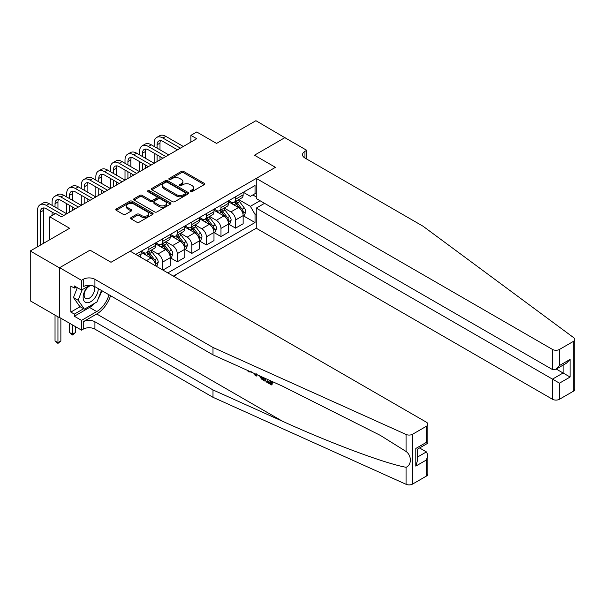 <?xml version="1.0" encoding="UTF-8"?>
<svg xmlns="http://www.w3.org/2000/svg" width="605" height="605" viewBox="0 0 605 605"><rect width="100%" height="100%" fill="white"/><g stroke="black" fill="none" stroke-linecap="round" stroke-linejoin="round"><path stroke-width="0.91" d="M190.462 191.664A1.134 0.658 0 0 0 192.065 191.664L204.233 184.638A1.618 0.938 0 0 0 204.702 183.981A1.618 0.938 0 0 0 204.233 183.315L183.625 171.419A1.618 0.938 0 0 0 181.334 171.419L169.173 178.445A1.134 0.658 0 0 0 168.84 178.906A1.134 0.658 0 0 0 169.173 179.367A1.134 0.658 0 0 0 170.776 179.367L172.349 178.46A5.18 2.987 0 0 1 179.677 178.46L181.394 179.451A5.18 2.987 0 0 1 182.907 181.568A5.18 2.987 0 0 1 181.394 183.678L179.821 184.585A1.134 0.658 0 0 0 179.488 185.054A1.134 0.658 0 0 0 179.821 185.516A1.134 0.658 0 0 0 181.417 185.516L182.997 184.608A5.18 2.987 0 0 1 190.318 184.608L192.035 185.599A5.18 2.987 0 0 1 193.555 187.709A5.18 2.987 0 0 1 192.035 189.826L190.462 190.734A1.134 0.658 0 0 0 190.129 191.195A1.134 0.658 0 0 0 190.462 191.664L190.462 190.734M131.081 217.55A1.618 0.938 0 0 0 130.604 218.216A1.618 0.938 0 0 0 131.081 218.874L136.859 222.209A1.618 0.938 0 0 0 139.15 222.209L152.657 214.412A1.618 0.938 0 0 0 153.133 213.754A1.618 0.938 0 0 0 152.657 213.089L132.056 201.193A1.618 0.938 0 0 0 129.765 201.193L116.258 208.99A1.618 0.938 0 0 0 115.782 209.655A1.618 0.938 0 0 0 116.258 210.313L123.239 214.344A1.618 0.938 0 0 0 125.53 214.344L131.308 211.009A1.618 0.938 0 0 0 131.784 210.351A1.618 0.938 0 0 0 131.308 209.685L127.844 207.689A4.333 2.503 0 0 1 126.581 205.919A4.333 2.503 0 0 1 129.251 203.613A4.333 2.503 0 0 1 133.97 204.15L147.537 211.984A4.333 2.503 0 0 1 148.807 213.754A4.333 2.503 0 0 1 146.13 216.061A4.333 2.503 0 0 1 141.411 215.516L139.15 214.215A1.618 0.938 0 0 0 136.859 214.215L131.081 217.55L131.081 218.874M285.068 137.811L255.915 120.705L216.552 143.43L196.731 131.988L190.9 135.354L196.731 138.719L61.445 216.824L55.615 213.459L49.784 216.824L49.784 239.716M59.403 267.826L59.403 317.655L59.638 267.69L90.016 250.152L59.403 267.826L30.25 250.992L69.613 228.266L49.784 216.824M285.068 137.539L254.455 155.213L275.449 167.335L111.01 262.275L90.016 250.152L111.01 262.275L130.196 251.196L426.419 422.214A4.946 2.859 0 0 1 427.864 424.241A4.946 2.859 0 0 1 426.419 426.26L412.602 434.231L412.602 484.06A4.946 2.859 180 0 1 406.061 484.295L212.998 397.303L94.917 329.135A8.243 4.764 0 0 0 83.256 329.135L81.509 330.141L59.638 317.519M172.463 201.654A1.618 0.938 0 0 0 174.754 201.654L188.261 193.857A1.618 0.938 0 0 0 188.737 193.199A1.618 0.938 0 0 0 188.261 192.534L167.653 180.638A1.618 0.938 0 0 0 165.369 180.638L151.855 188.442A1.618 0.938 0 0 0 151.386 189.1A1.618 0.938 0 0 0 151.855 189.758L172.463 201.654M148.361 191.906A1.134 0.658 0 0 1 149.511 192.065L149.511 190.719L170.459 202.811A1.618 0.938 0 0 1 170.935 203.477A1.618 0.938 0 0 1 170.459 204.135L156.952 211.931A1.618 0.938 0 0 1 154.661 211.931L134.06 200.036L134.06 198.712A1.618 0.938 0 0 0 133.584 199.378A1.618 0.938 0 0 0 134.06 200.036M134.06 198.712L139.838 195.377A1.618 0.938 0 0 1 142.13 195.377L150.486 200.202A1.618 0.938 0 0 0 152.77 200.202L156.612 197.986A1.618 0.938 0 0 0 157.081 197.328A1.618 0.938 0 0 0 156.612 196.67L147.907 191.641A1.134 0.658 0 0 1 147.575 191.18A1.134 0.658 0 0 1 148.278 190.575A1.134 0.658 0 0 1 149.511 190.719M59.403 317.655L30.25 300.821L30.25 250.992M173.348 276.107L256.263 228.236L552.486 399.255L552.486 379.123L563.096 372.998L563.096 365.11M243.316 192.284L250.372 196.353L255.038 193.66L255.038 185.516L135.732 254.395M255.038 193.66L256.263 192.957M256.263 213.694L255.038 214.397L250.372 206.32L238.778 199.627M243.316 215.781L255.038 222.549L255.038 214.397M255.038 222.549L167.804 272.908M190.9 135.354L190.9 142.084M252.822 194.939L256.263 196.927M250.372 206.32L260.052 200.731M155.674 265.905A6.595 3.812 -120 0 0 151.016 258.032L141.101 252.308M162.677 269.951L162.677 262.071A6.595 3.812 -120 0 0 158.011 253.994L151.311 250.122M162.911 270.08L170.255 265.845L170.255 257.692A6.595 3.812 -120 0 0 165.589 249.615L155.674 243.891M170.429 257.859L177.25 261.799L177.25 253.654A6.595 3.812 -120 0 0 172.591 245.577L165.891 241.705M177.25 261.799L184.835 257.427L184.835 249.275A6.595 3.812 -120 0 0 180.169 241.198L170.255 235.474M185.009 249.449L191.83 253.382L191.83 245.237A6.595 3.812 -120 0 0 187.164 237.16L180.471 233.288M191.83 253.382L199.408 249.01L199.408 240.858A6.595 3.812 -120 0 0 194.749 232.781L184.835 227.056M199.59 241.032L206.411 244.965L206.411 236.82A6.595 3.812 -120 0 0 201.745 228.743L195.044 224.871M206.411 244.965L213.988 240.593L213.988 232.441A6.595 3.812 -120 0 0 209.322 224.364L199.408 218.639M214.162 232.615L220.984 236.555L220.984 228.403A6.595 3.812 -120 0 0 216.318 220.326L209.625 216.461M220.984 236.555L228.569 232.176L228.569 224.031A6.595 3.812 -120 0 0 223.903 215.947L213.988 210.222M228.743 224.198L235.564 228.138L235.564 219.986A6.595 3.812 -120 0 0 230.898 211.909L224.198 208.044M235.564 228.138L243.142 223.759L243.142 215.614A6.595 3.812 -120 0 0 238.476 207.53L228.569 201.805M228.743 200.701L230.898 201.941A6.595 3.812 -120 0 0 234.196 202.267A6.595 3.812 -120 0 0 235.564 199.249L235.564 196.761M214.162 209.111L216.318 210.359A6.595 3.812 -120 0 0 219.623 210.684A6.595 3.812 -120 0 0 220.984 207.666L220.984 205.178M199.59 217.528L201.745 218.776A6.595 3.812 -120 0 0 205.042 219.101A6.595 3.812 -120 0 0 206.411 216.083L206.411 213.588M185.009 225.945L187.164 227.193A6.595 3.812 -120 0 0 190.462 227.518A6.595 3.812 -120 0 0 191.83 224.5L191.83 222.005M170.429 234.362L172.591 235.61A6.595 3.812 -120 0 0 175.889 235.935A6.595 3.812 -120 0 0 177.25 232.917L177.25 230.422M155.856 242.779L158.011 244.027A6.595 3.812 -120 0 0 161.308 244.352A6.595 3.812 -120 0 0 162.677 241.334L162.677 238.839M141.275 251.196L143.43 252.444A6.595 3.812 -120 0 0 146.728 252.769A6.595 3.812 -120 0 0 148.096 249.752L148.096 247.256M234.196 202.267L241.781 197.895A6.595 3.812 -120 0 0 243.142 194.87L243.142 192.382M219.623 210.684L227.2 206.313A6.595 3.812 -120 0 0 228.569 203.288L228.569 200.799M205.042 219.101L212.62 214.73A6.595 3.812 -120 0 0 213.988 211.705L213.988 209.217M190.462 227.518L198.047 223.139A6.595 3.812 -120 0 0 199.408 220.122L199.408 217.634M175.889 235.935L183.466 231.556A6.595 3.812 -120 0 0 184.835 228.539L184.835 226.051M161.308 244.352L168.886 239.973A6.595 3.812 -120 0 0 170.255 236.956L170.255 234.468M146.728 252.769L154.313 248.39A6.595 3.812 -120 0 0 155.674 245.373L155.674 242.877M139.823 256.754A6.595 3.812 -120 0 0 141.101 253.79L141.101 251.294M190.915 191.823L192.035 191.172A5.18 2.987 0 0 0 193.555 189.055L193.555 187.709M182.907 181.568L182.907 182.914A5.18 2.987 0 0 1 181.394 185.024L180.267 185.674M204.233 183.315L204.233 184.638L183.625 172.765A1.618 0.938 0 0 0 181.334 172.765L169.627 179.526M188.238 193.872L167.653 181.984A1.618 0.938 0 0 0 165.369 181.984L151.878 189.773M185.402 193.66A1.134 0.658 0 0 0 185.727 193.199A1.134 0.658 0 0 0 185.402 192.738L167.313 182.294A1.134 0.658 0 0 0 165.709 182.294L164.046 183.247A5.18 2.987 0 0 0 162.533 185.364A5.18 2.987 0 0 0 164.046 187.482L176.41 194.621A5.18 2.987 0 0 0 183.738 194.621L185.402 193.66L185.402 195.007A1.134 0.658 0 0 0 185.727 194.545L185.727 193.199M162.533 185.364L162.533 186.711A5.18 2.987 0 0 0 164.046 188.828L164.046 187.482M185.402 195.007L183.738 195.967A5.18 2.987 0 0 1 176.41 195.967L164.046 188.828M134.076 200.051L139.838 196.723L139.838 195.377M157.081 197.328L157.081 198.674A1.618 0.938 0 0 1 156.612 199.332L152.77 201.548A1.618 0.938 0 0 1 150.486 201.548L142.13 196.723A1.618 0.938 0 0 0 139.838 196.723M149.511 192.065L170.436 204.15M159.153 205.208A4.333 2.503 0 0 0 163.872 205.753A4.333 2.503 0 0 0 166.549 203.439A4.333 2.503 0 0 0 165.278 201.677L160.499 198.916A1.618 0.938 0 0 0 158.207 198.916L154.373 201.125A1.618 0.938 0 0 0 153.904 201.79A1.618 0.938 0 0 0 154.373 202.448L159.153 205.208L159.153 206.555A4.333 2.503 0 0 0 163.872 207.099A4.333 2.503 0 0 0 166.549 204.785L166.549 203.439M153.904 201.79L153.904 203.136A1.618 0.938 0 0 0 154.373 203.794L154.373 202.448M159.153 206.555L154.373 203.794M148.807 213.754L148.807 215.1A4.333 2.503 0 0 1 146.13 217.407A4.333 2.503 0 0 1 141.411 216.862L139.15 215.561A1.618 0.938 0 0 0 136.859 215.561L131.103 218.889M126.581 205.919L126.581 207.265A4.333 2.503 0 0 0 127.844 209.035L127.844 207.689M131.285 211.024L127.844 209.035M152.642 214.427L132.056 202.539A1.618 0.938 0 0 0 129.765 202.539L116.281 210.328L116.258 208.99M243.142 215.879L244.541 215.07L245.713 211.705A4.371 2.526 -120 0 0 244.314 207.984L239.55 201.624A12.614 7.283 -120 0 0 238.173 199.975M233.432 204.619A12.614 7.283 -120 0 0 230.853 201.919M242.749 213.202L243.354 211.894A4.371 2.526 -120 0 0 242.098 209.262L237.334 202.902A12.614 7.283 -120 0 0 235.958 201.253M234.785 201.934A10.474 6.05 60 0 1 236.502 203.885L240.533 209.27M234.559 202.062A12.614 7.283 60 0 1 235.935 203.711L239.104 207.938M177.333 273.808L174.573 276.077L173.983 275.736M174.573 275.404L174.573 276.077M154.162 146.463L154.162 143.098A12.372 7.139 60 0 1 156.725 137.433L159.637 135.747A12.372 7.139 60 0 1 165.823 136.359L183.315 146.463M156.725 137.433A12.372 7.139 60 0 1 162.911 138.046L180.403 148.142M177.484 149.828L162.911 141.411A8.243 4.764 -120 0 0 158.782 141.003A8.243 4.764 -120 0 0 157.081 144.776L157.081 148.142M160.506 140.625A8.243 4.764 -120 0 0 159.992 143.098L159.992 149.828M157.081 154.88L157.081 161.611M159.992 156.559L159.992 159.932M125.008 163.297L125.008 159.932A12.372 7.139 60 0 1 127.564 154.267L130.483 152.581A12.372 7.139 60 0 1 136.669 153.194L154.162 163.297L154.162 153.194M574.75 339.435L574.75 389.265A4.946 2.859 180 0 1 573.298 391.284L573.298 341.454A4.946 2.859 0 0 0 574.75 339.435A4.946 2.859 0 0 0 573.699 337.681L423.031 226.217L304.958 158.041A8.243 4.764 180 0 1 302.538 154.676A8.243 4.764 180 0 1 304.958 151.311L306.705 150.297L284.834 137.675L254.455 155.213L275.449 167.335L256.263 178.407L256.263 198.546L552.486 369.564L552.486 349.433A4.946 2.859 0 0 0 559.481 349.433L573.298 341.454M264.544 203.325L256.263 208.105L559.481 383.169L559.481 399.255L573.298 391.284M256.263 208.105L256.263 228.236M306.705 150.297L306.705 159.054M256.263 178.407L552.486 349.433M559.481 399.255A4.946 2.859 180 0 1 552.486 399.255M556.267 369.058L570.099 377.036L559.481 383.169M559.481 349.433L559.481 365.526L555.987 369.216L552.486 369.564M559.481 365.526L570.099 359.4L566.598 363.091L555.987 369.216M270.533 382.64L267.274 380.764L266.586 381.158L270.533 383.441L270.533 380.953L269.134 380.144M271.516 381.218L271.516 384.939L272.046 384.636A21.485 12.402 120 0 0 272.416 381.626M265.058 378.306L265.058 381.21L265.58 380.908A21.485 12.402 120 0 0 265.89 378.685M212.998 397.303L212.998 389.93L94.917 321.762A8.243 4.764 0 0 0 83.256 321.762L96.724 313.98A21.485 12.402 120 0 0 110.556 295.709M212.998 389.93L282.573 421.284C331.479 443.526 385.483 463.649 406.061 467.287C411.778 465.071 411.778 455.535 406.061 451.466L380.401 435.418L282.573 386.202L212.998 354.855L94.917 286.679A8.243 4.764 0 0 0 83.256 286.679L83.256 279.306L81.509 280.319L59.638 267.69M256.883 374.624L256.24 376.121L257.337 374.828M212.998 354.855L212.998 347.482L94.917 279.306A8.243 4.764 0 0 0 83.256 279.306M426.419 476.082L426.419 459.989L427.864 455.111L427.864 474.063A4.946 2.859 180 0 1 426.419 476.082L412.602 484.06M406.061 451.466L406.061 434.466L212.998 347.482M94.698 303.271A18.551 10.716 -60 0 1 89.555 307.453L74.332 316.241L74.332 314.086L83.603 308.731M76.2 287.02L74.332 288.093L70.838 286.074L70.838 312.067L74.332 314.086M74.332 288.093L74.332 285.938L81.509 290.082L81.509 280.319M81.509 330.141L81.509 320.378L96.724 311.59A18.551 10.716 120 0 0 108.976 294.794M74.332 316.241L81.509 320.378M419.583 447.965L426.419 451.912L427.864 455.111M89.782 285.303L81.509 290.082M406.061 434.466A4.946 2.859 0 0 0 412.602 434.231M101.799 290.657A18.551 10.716 -60 0 1 98.381 298.416M70.838 312.067L80.11 306.712M426.419 459.989L415.801 466.115L417.253 461.244L417.253 449.311L427.864 443.185L427.864 424.241M415.801 466.115L415.801 448.479C417.692 449.568 417.692 449.568 415.801 448.479L426.419 442.353C428.302 443.442 428.302 443.442 426.419 442.353L426.419 426.26M248.784 370.986L249.426 371.266M251.188 372.06L248.738 371.893L246.916 370.139M256.24 376.121L255.129 375.478L254.584 373.595M255.446 373.981L255.688 374.866L256.165 373.648M265.058 381.21L261.428 379.002L259.553 375.826M260.521 376.265L261.496 378.057L264.075 379.713L264.075 377.868M261.496 378.057L262.215 377.641L263.349 378.496L262.653 378.889M264.075 378.911L263.349 378.496M271.516 384.939L266.586 382.095L266.586 381.158M228.569 224.296L229.968 223.487L231.133 220.122A4.371 2.526 -120 0 0 229.734 216.401L224.969 210.041A12.614 7.283 -120 0 0 223.593 208.392M218.859 213.036A12.614 7.283 -120 0 0 216.272 210.328M228.168 221.619L228.773 220.311A4.371 2.526 -120 0 0 227.518 217.679L222.753 211.319A12.614 7.283 -120 0 0 221.377 209.67M220.205 210.351A10.474 6.05 60 0 1 221.922 212.302L225.96 217.687M219.978 210.48A12.614 7.283 60 0 1 221.354 212.128L224.523 216.356M213.988 232.713L215.388 231.904L216.552 228.539A4.371 2.526 -120 0 0 215.161 224.818L210.396 218.458A12.614 7.283 -120 0 0 209.02 216.809M204.278 221.453A12.614 7.283 -120 0 0 201.692 218.745M213.588 230.036L214.193 228.728A4.371 2.526 -120 0 0 212.945 226.096L208.18 219.736A12.614 7.283 -120 0 0 206.804 218.087M205.624 218.768A10.474 6.05 60 0 1 207.349 220.719L211.379 226.104M205.405 218.897A12.614 7.283 60 0 1 206.781 220.545L209.95 224.773M199.408 241.13L200.807 240.321L201.979 236.956A4.371 2.526 -120 0 0 200.58 233.235L195.816 226.875A12.614 7.283 -120 0 0 194.439 225.226M189.698 229.87A12.614 7.283 -120 0 0 187.119 227.162M199.015 238.453L199.62 237.145A4.371 2.526 -120 0 0 198.364 234.513L193.6 228.153A12.614 7.283 -120 0 0 192.224 226.504M191.051 227.177A10.474 6.05 60 0 1 192.768 229.136L196.799 234.521M190.825 227.314A12.614 7.283 60 0 1 192.201 228.962L195.37 233.19M139.581 154.88L139.581 151.515A12.372 7.139 60 0 1 142.145 145.85L145.064 144.164A12.372 7.139 60 0 1 151.242 144.776L168.742 154.88M142.145 145.85A12.372 7.139 60 0 1 148.331 146.463L165.823 156.559M162.911 158.245L148.331 149.828A8.243 4.764 -120 0 0 144.209 149.42A8.243 4.764 -120 0 0 142.5 153.194L142.5 156.559M145.934 149.042A8.243 4.764 -120 0 0 145.412 151.515L145.412 158.245M142.5 163.297L142.5 170.028M145.412 164.976L145.412 168.341M110.428 171.714L110.428 168.341A12.372 7.139 60 0 1 112.991 162.684L115.903 160.998A12.372 7.139 60 0 1 122.089 161.611L139.581 171.714L139.581 161.611M127.564 154.267A12.372 7.139 60 0 1 133.75 154.88L151.242 164.976M148.331 166.662L133.75 158.245A8.243 4.764 -120 0 0 129.629 157.837A8.243 4.764 -120 0 0 127.92 161.611L127.92 164.976M131.353 157.459A8.243 4.764 -120 0 0 130.839 159.932L130.839 166.662M127.92 171.714L127.92 178.445M130.839 173.393L130.839 176.758M95.847 180.131L95.847 176.758A12.372 7.139 60 0 1 98.411 171.102L101.33 169.415A12.372 7.139 60 0 1 107.516 170.028L125.008 180.131L125.008 170.028M112.991 162.684A12.372 7.139 60 0 1 119.177 163.297L136.669 173.393M133.75 175.079L119.177 166.662A8.243 4.764 -120 0 0 115.048 166.254A8.243 4.764 -120 0 0 113.347 170.028L113.347 173.393M116.773 165.876A8.243 4.764 -120 0 0 116.258 168.341L116.258 175.079M113.347 180.131L113.347 186.862M116.258 181.81L116.258 185.175M81.274 188.541L81.274 185.175A12.372 7.139 60 0 1 83.838 179.519L86.749 177.832A12.372 7.139 60 0 1 92.936 178.445L110.428 188.541L110.428 178.445M184.835 249.547L186.234 248.738L187.399 245.373A4.371 2.526 -120 0 0 186.007 241.652L181.235 235.292A12.614 7.283 -120 0 0 179.859 233.643M175.125 238.287A12.614 7.283 -120 0 0 172.538 235.579M184.434 246.87L185.039 245.562A4.371 2.526 -120 0 0 183.791 242.93L179.019 236.57A12.614 7.283 -120 0 0 177.643 234.921M176.471 235.595A10.474 6.05 60 0 1 178.188 237.553L182.226 242.938M176.244 235.731A12.614 7.283 60 0 1 177.62 237.379L180.789 241.607M98.411 171.102A12.372 7.139 60 0 1 104.597 171.714L122.089 181.81M119.177 183.496L104.597 175.079A8.243 4.764 -120 0 0 100.475 174.671A8.243 4.764 -120 0 0 98.766 178.445L98.766 181.81M102.2 174.285A8.243 4.764 -120 0 0 101.678 176.758L101.678 183.496M98.766 188.541L98.766 195.279M101.678 190.227L101.678 193.592M66.694 196.958L66.694 193.592A12.372 7.139 60 0 1 69.257 187.928L72.169 186.249A12.372 7.139 60 0 1 78.355 186.862L95.847 196.958L95.847 186.862M88.103 286.271A10.724 6.186 120 0 0 83.165 296.586A10.724 6.186 120 0 0 86.931 302.742A10.724 6.186 120 0 0 98.297 288.63M91.453 285.484A7.336 4.235 120 0 0 85.063 291.255A7.336 4.235 120 0 0 85.668 298.537A7.336 4.235 120 0 0 86.742 298.87A7.336 4.235 120 0 0 93.404 293.561A7.336 4.235 120 0 0 93.125 285.893M101.466 290.46L97.012 301.933L84.42 309.2L79.762 306.508L73.462 297.554L77.304 287.655M84.42 309.2L78.128 300.246L82.235 289.659M73.462 297.554L78.128 300.246M170.255 257.964L171.654 257.155L172.818 253.79A4.371 2.526 -120 0 0 171.427 250.069L166.662 243.709A12.614 7.283 -120 0 0 165.286 242.06M160.544 246.704A12.614 7.283 -120 0 0 157.965 243.996M169.854 255.287L170.459 253.971A4.371 2.526 -120 0 0 169.211 251.347L164.447 244.987A12.614 7.283 -120 0 0 163.07 243.339M161.89 244.012A10.474 6.05 60 0 1 163.615 245.97L167.645 251.355M161.671 244.148A12.614 7.283 60 0 1 163.047 245.796L166.216 250.024M156.09 266.147L157.081 265.572L158.245 262.207A4.371 2.526 -120 0 0 156.846 258.486L152.082 252.119A12.614 7.283 -120 0 0 150.706 250.47M145.964 255.121A12.614 7.283 -120 0 0 143.385 252.414M155.281 263.704L155.886 262.388A4.371 2.526 -120 0 0 154.63 259.764L149.866 253.404A12.614 7.283 -120 0 0 148.49 251.756M147.317 252.429A10.474 6.05 60 0 1 149.034 254.387L153.065 259.764M147.091 252.557A12.614 7.283 60 0 1 148.467 254.206L151.636 258.441M72.524 324.961L72.524 334.247L75.444 332.568L75.444 326.639M75.444 332.568L72.524 334.988L69.613 332.568L69.613 323.274M69.613 332.568L72.524 334.247L72.524 334.988M57.951 316.808L57.951 342.664L60.863 340.986L60.863 318.222M60.863 340.986L57.951 343.406L55.032 340.986L55.032 315.129M55.032 340.986L57.951 342.664L57.951 343.406M83.838 179.519A12.372 7.139 60 0 1 90.016 180.131L107.516 190.227M104.597 191.914L90.016 183.496A8.243 4.764 -120 0 0 85.895 183.088A8.243 4.764 -120 0 0 84.186 186.862L84.186 190.227M87.619 182.702A8.243 4.764 -120 0 0 87.105 185.175L87.105 191.914M84.186 196.958L84.186 203.696M87.105 198.644L87.105 202.01M52.113 205.375L52.113 202.01A12.372 7.139 60 0 1 54.677 196.345L57.596 194.666A12.372 7.139 60 0 1 63.782 195.279L81.274 205.375L81.274 195.279M69.257 187.928A12.372 7.139 60 0 1 75.444 188.541L92.936 198.644M90.016 200.331L75.444 191.914A8.243 4.764 -120 0 0 71.314 191.505A8.243 4.764 -120 0 0 69.613 195.279L69.613 198.644M73.039 191.119A8.243 4.764 -120 0 0 72.524 193.592L72.524 200.331M69.613 205.375L69.613 212.113M72.524 207.061L72.524 210.427M37.54 246.787L37.54 210.427A12.372 7.139 60 0 1 40.104 204.762L43.016 203.083A12.372 7.139 60 0 1 49.202 203.696L66.694 213.792L66.694 203.696M54.677 196.345A12.372 7.139 60 0 1 60.863 196.958L78.355 207.061M75.444 208.74L60.863 200.331A8.243 4.764 -120 0 0 56.741 199.922A8.243 4.764 -120 0 0 55.032 203.696L55.032 207.061M58.466 199.537A8.243 4.764 -120 0 0 57.951 202.01L57.951 208.74M52.113 215.478L52.113 212.113M40.104 204.762A12.372 7.139 60 0 1 46.282 205.375L63.782 215.478M55.032 213.792L46.282 208.74A8.243 4.764 -120 0 0 42.161 208.332A8.243 4.764 -120 0 0 40.452 212.113L40.452 245.101M43.885 207.954A8.243 4.764 -120 0 0 43.371 210.427L43.371 243.422M146.523 260.619L151.016 258.032M158.011 253.994L165.589 249.615M172.591 245.577L180.169 241.198M187.164 237.16L194.749 232.781M201.745 228.743L209.322 224.364M216.318 220.326L223.903 215.947M230.898 211.909L238.476 207.53M235.564 199.249L243.142 194.87M235.564 219.986L243.142 215.614M220.984 228.403L228.569 224.031M220.984 207.666L228.569 203.288M206.411 236.82L213.988 232.441M206.411 216.083L213.988 211.705M191.83 245.237L199.408 240.858M191.83 224.5L199.408 220.122M177.25 253.654L184.835 249.275M177.25 232.917L184.835 228.539M162.677 262.071L170.255 257.692M162.677 241.334L170.255 236.956M148.096 249.752L155.674 245.373M137.895 255.643L141.101 253.79M192.035 191.172L192.035 189.826M179.821 185.516L179.821 184.585M181.394 185.024L181.394 183.678M169.173 179.367L169.173 178.445M181.334 172.765L181.334 171.419M183.625 172.765L183.625 171.419M151.855 189.758L151.855 188.442M165.369 181.984L165.369 180.638M167.653 181.984L167.653 180.638M188.261 193.857L188.261 192.534M176.41 195.967L176.41 194.621M183.738 195.967L183.738 194.621M142.13 196.723L142.13 195.377M150.486 201.548L150.486 200.202M152.77 201.548L152.77 200.202M156.612 199.332L156.612 197.986M170.459 204.135L170.459 202.811M136.859 215.561L136.859 214.215M139.15 215.561L139.15 214.215M141.411 216.862L141.411 215.516M131.308 211.009L131.308 209.685M129.765 202.539L129.765 201.193M132.056 202.539L132.056 201.193M152.657 214.412L152.657 213.089M242.817 213.444L245.683 211.788M237.334 202.902L239.55 201.624M233.901 204.883L235.935 203.711M242.098 209.262L244.314 207.984M241.75 210.971L243.354 211.894M165.823 136.359L162.911 138.046M159.992 143.098L157.081 144.776M570.099 359.4L570.099 377.036M304.958 158.041L304.958 151.311M282.573 421.284L96.724 313.98M94.917 286.679L94.917 279.306M94.917 321.762L94.917 329.135M406.061 484.295L406.061 467.287M83.256 321.762L83.256 329.135M89.555 307.453L96.724 311.59M417.253 457.198L426.419 451.912M228.244 221.861L231.102 220.205M222.753 211.319L224.969 210.041M219.32 213.3L221.354 212.128M227.518 217.679L229.734 216.401M227.177 219.388L228.773 220.311M213.663 230.278L216.522 228.622M208.18 219.736L210.396 218.458M204.74 221.717L206.781 220.545M212.945 226.096L215.161 224.818M212.597 227.805L214.193 228.728M199.083 238.695L201.949 237.039M193.6 228.153L195.816 226.875M190.167 230.134L192.201 228.962M198.364 234.513L200.58 233.235M198.016 236.222L199.62 237.145M151.242 144.776L148.331 146.463M145.412 151.515L142.5 153.194M136.669 153.194L133.75 154.88M130.839 159.932L127.92 161.611M122.089 161.611L119.177 163.297M116.258 168.341L113.347 170.028M184.51 247.112L187.368 245.456M179.019 236.57L181.235 235.292M175.586 238.552L177.62 237.379M183.791 242.93L186.007 241.652M183.444 244.639L185.039 245.562M107.516 170.028L104.597 171.714M101.678 176.758L98.766 178.445M169.929 255.529L172.796 253.873M164.447 244.987L166.662 243.709M161.006 246.969L163.047 245.796M169.211 251.347L171.427 250.069M168.863 253.049L170.459 253.971M155.349 263.939L158.215 262.29M149.866 253.404L152.082 252.119M146.433 255.386L148.467 254.206M154.63 259.764L156.846 258.486M154.283 261.466L155.886 262.388M92.936 178.445L90.016 180.131M87.105 185.175L84.186 186.862M78.355 186.862L75.444 188.541M72.524 193.592L69.613 195.279M63.782 195.279L60.863 196.958M57.951 202.01L55.032 203.696M49.202 203.696L46.282 205.375M43.371 210.427L40.452 212.113M251.703 371.788L251.014 372.181"/></g></svg>
